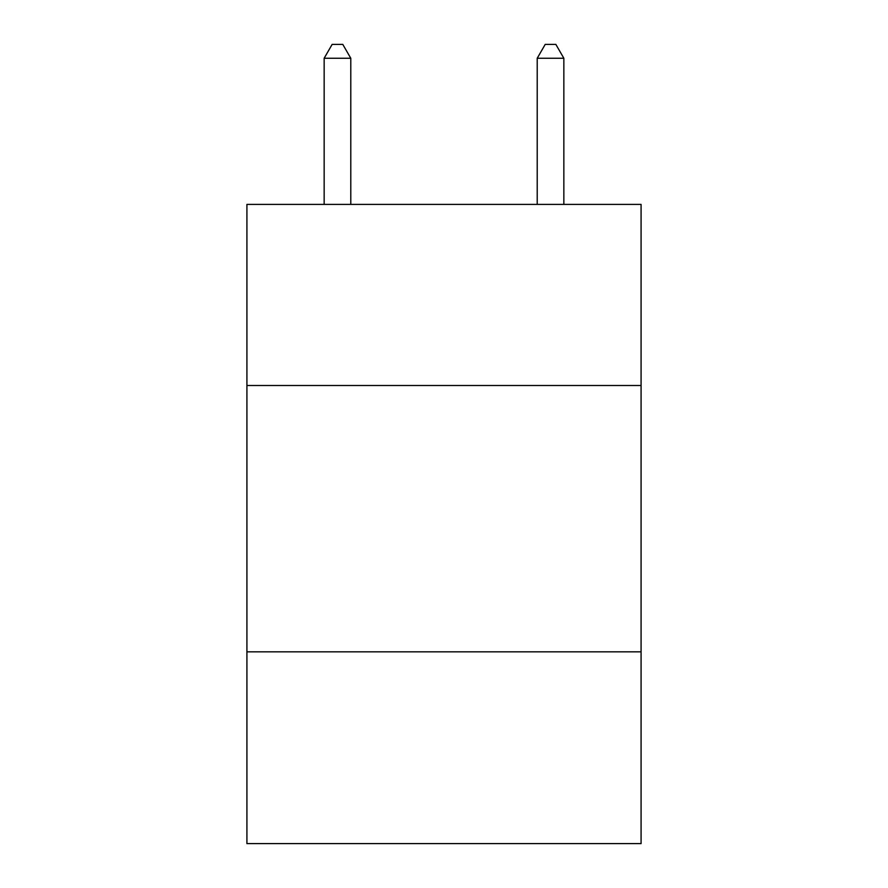 <?xml version="1.0" encoding="UTF-8"?>
<svg xmlns="http://www.w3.org/2000/svg" width="888" height="888" viewBox="0 0 888 888"><rect width="100%" height="100%" fill="white"/><g stroke="black" fill="none" stroke-linecap="round" stroke-linejoin="round"><path stroke-width="1.33" d="M246.919 385.514L641.081 385.514L641.081 204.407L246.919 204.407L246.919 843.6L641.081 843.6L641.081 651.848L246.919 651.848M641.081 651.848L641.081 385.514M350.782 204.407L350.782 58.253L324.153 58.253L324.153 204.407M324.153 58.253L332.145 44.4L342.79 44.4L350.782 58.253M563.847 204.407L563.847 58.253L537.218 58.253L537.218 204.407M537.218 58.253L545.21 44.4L555.855 44.4L563.847 58.253"/></g></svg>
